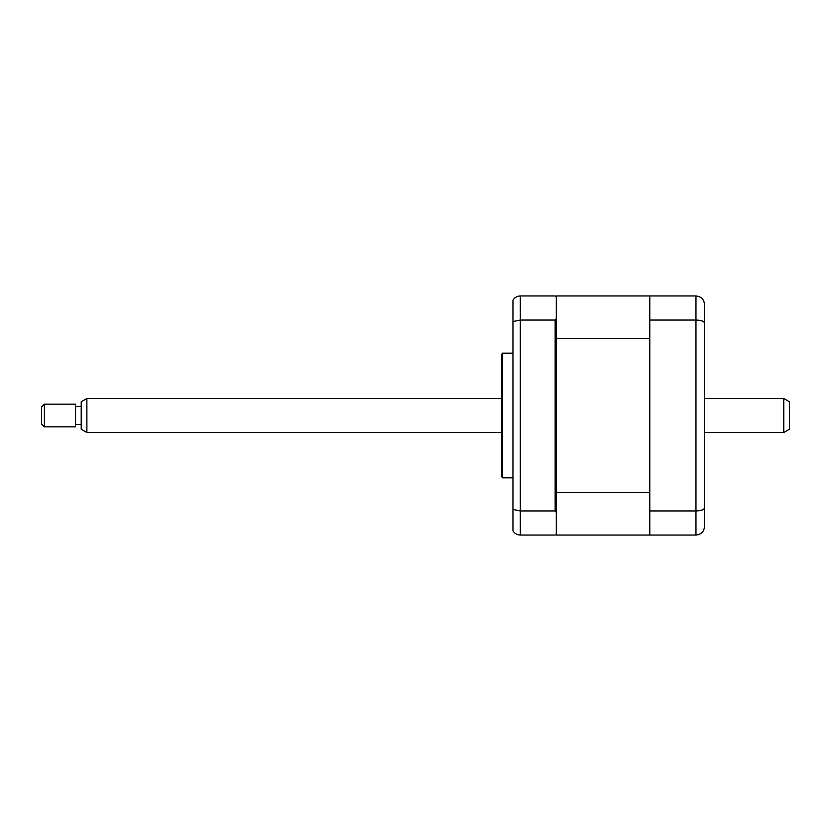 <?xml version="1.0" encoding="UTF-8"?>
<svg xmlns="http://www.w3.org/2000/svg" width="831" height="831" viewBox="0 0 831 831"><rect width="100%" height="100%" fill="white"/><g stroke="black" fill="none" stroke-linecap="round" stroke-linejoin="round"><path stroke-width="1.25" d="M704.459 310.68L704.459 378.385M704.459 452.615L704.459 520.32M649.79 510.951L695.963 510.951L695.963 535.05L649.79 535.05L649.79 320.049L695.963 320.049C701.239 320.257 704.065 321.265 704.459 323.072L704.459 526.553C704.065 531.601 701.239 534.437 695.963 535.05L698.663 534.613M649.79 320.049L649.79 295.95L695.963 295.95C701.239 296.563 704.065 299.399 704.459 304.447L704.459 323.072M695.963 295.95L695.963 510.951C701.239 510.743 704.065 509.735 704.459 507.928M704.252 528.412L704.459 526.553M512.956 353.175L502.381 353.175L502.381 477.825L512.956 477.825M502.381 477.825A5.661 5.661 0 0 1 501.623 474.989L501.623 356.011A5.661 5.661 0 0 1 502.381 353.175M556.303 512.353L556.303 492.523L649.79 492.523L649.79 338.477L556.303 338.477L556.303 318.647L555.16 320.049L555.16 510.951L556.303 512.353L556.303 533.918L555.16 535.05L520.32 535.05C517.048 534.904 514.586 533.492 512.956 530.791L512.956 509.445L520.32 510.951L520.32 535.05M555.16 510.951L520.32 510.951L520.32 320.049L512.956 321.555L512.956 509.445M555.16 320.049L520.32 320.049L520.32 295.95C517.048 296.096 514.586 297.508 512.956 300.209L512.956 321.555M649.79 295.95L556.303 295.95L556.303 297.083L555.16 295.95L520.32 295.95M556.303 297.083L556.303 318.647M513.974 298.796L512.956 300.209M556.303 338.477L556.303 492.523M556.303 533.918L556.303 535.05L649.79 535.05M556.303 332.265L556.303 327.123M783.789 398.506L789.45 401.778L789.45 429.222L783.789 432.494L783.789 398.506L704.459 398.506M86.881 432.494L81.209 429.222L81.209 401.778L86.881 398.506L86.881 432.494L501.623 432.494M44.386 410.462L44.386 426.833L75.548 426.833L75.548 404.167L44.386 404.167L44.386 410.462M44.386 426.833L41.55 423.997L41.55 407.003L44.386 404.167M704.459 432.494L783.789 432.494M81.209 424.568L75.548 424.568M81.209 406.432L75.548 406.432M86.881 398.506L501.623 398.506"/></g></svg>
